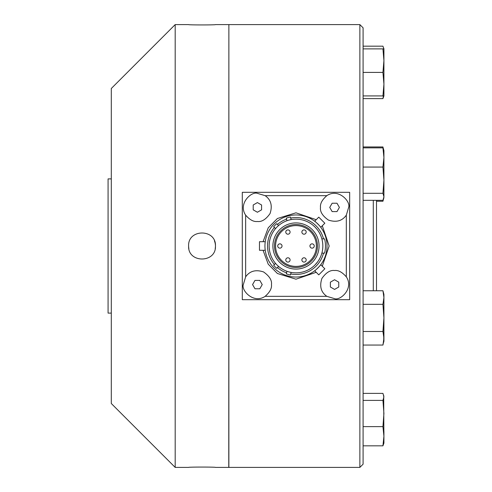 <?xml version="1.0" encoding="UTF-8"?>
<svg xmlns="http://www.w3.org/2000/svg" width="492" height="492" viewBox="0 0 492 492"><rect width="100%" height="100%" fill="white"/><g stroke="black" fill="none" stroke-linecap="round" stroke-linejoin="round"><path stroke-width="0.74" d="M359.867 467.4L363.09 464.177L363.09 27.823L359.867 24.6L359.867 467.4L228.872 467.4L228.872 24.6L359.867 24.6M383.692 198.436L383.92 196.806L382.942 200.318L363.09 200.318M382.942 72.404L383.92 60.645L383.92 95.915L382.942 95.915L383.92 84.163L382.942 72.404L363.09 72.404M382.942 95.915L363.09 95.915M383.692 342.248L383.92 323.994M376.509 201.246L382.942 201.246L383.397 199.328M382.942 48.886L383.92 48.886L383.92 60.645L382.942 48.886L363.09 48.886M383.92 95.915L382.942 98.628L363.09 98.628M382.942 98.628L383.397 95.915M383.92 340.618L382.942 345.058L363.09 345.058M383.397 148.861L382.942 146.942L363.09 146.942M383.92 431.355L383.92 443.114L382.942 445.826L363.09 445.826M383.274 148.295L383.92 150.577L383.92 196.806L382.942 193.294L383.92 180.183L382.942 167.065L383.92 157.465L382.942 147.864L363.09 147.864M382.942 167.065L363.09 167.065M383.865 48.886L382.942 46.174L363.09 46.174M363.09 400.396L382.942 400.396L383.92 396.884L382.942 393.372L363.09 393.372M382.942 445.826L383.92 436.226L382.942 426.626L363.09 426.626M382.942 426.626L383.92 413.514L382.942 400.396M373.287 290.754L373.287 200.318M382.942 147.864L383.92 150.577M382.942 345.058L383.92 338.268L382.942 331.485L363.09 331.485M363.09 290.754L382.942 290.754L383.274 292.107M382.942 331.485L383.92 317.906L382.942 304.333L363.09 304.333M382.942 304.333L383.92 297.543L382.942 290.754L383.92 294.394L383.92 341.423M382.942 193.294L363.09 193.294M383.92 194.457L383.92 153.732M383.92 443.114L383.698 395.254M376.509 290.754L376.509 200.318M242.298 192.317L349.664 192.317L349.664 299.683L242.298 299.683L242.298 192.317M349.664 299.683L349.664 192.317M228.872 24.705L228.768 467.4L215.453 467.4C216.283 466.957 187.796 466.957 188.608 467.4C187.778 466.957 216.271 466.957 215.453 467.4M245.649 276.848L245.649 215.152C237.759 203.46 251.756 191.068 257.396 193.35L265.139 195.668L326.829 195.668C338.521 187.778 350.913 201.775 348.631 207.415L346.313 215.152L346.313 276.848C354.203 288.54 340.206 300.932 334.566 298.65L326.829 296.332L265.139 296.332C253.442 304.222 241.049 290.225 243.331 284.585L245.649 276.848C249.764 270.987 255.729 269.352 263.558 271.941C269.425 276.092 272.058 280.305 271.461 284.585C271.941 288.318 269.831 292.23 265.139 296.332M215.195 248.614A13.419 13.419 0 0 0 215.453 246C216.283 263.3 187.796 263.337 188.608 246C187.778 228.7 216.271 228.663 215.453 246A13.419 13.419 0 0 0 214.426 240.859M175.189 246L175.189 467.4L111.303 403.514L111.303 88.486L175.189 24.6L175.189 246M215.453 24.6C216.283 25.043 187.796 25.043 188.608 24.6C187.778 25.043 216.271 25.043 215.453 24.6L228.768 24.6M265.139 195.668C270.994 199.783 272.63 205.748 270.04 213.577C265.889 219.444 261.676 222.077 257.396 221.48C253.663 221.96 249.752 219.85 245.649 215.152M326.829 296.332C320.969 292.217 319.333 286.252 321.922 278.423C326.073 272.556 330.286 269.923 334.566 270.52C338.299 270.04 342.211 272.15 346.313 276.848M346.313 215.152C342.198 221.013 336.233 222.648 328.404 220.059C322.537 215.908 319.905 211.695 320.501 207.415C320.021 203.682 322.131 199.77 326.829 195.668M316.215 272.304L295.981 279.185L277.414 273.503L268.208 264.161L263.072 250.293M263.072 241.707L268.208 227.839L277.408 218.497L295.981 212.815L316.215 219.696M322.285 225.767L329.166 246L322.285 266.233M188.608 246A13.419 13.419 0 0 0 188.873 248.632M253.208 209.832L257.396 212.249L253.208 209.832L253.208 204.998L257.396 202.581L261.584 204.998L261.584 209.832L257.396 212.249L261.584 209.832M262.23 284.585L259.813 288.773L254.979 288.773L252.562 284.585L254.979 280.397L259.813 280.397L262.23 284.585M332.149 211.603L329.732 207.415L332.149 203.227L336.983 203.227L339.406 207.415L336.983 211.603L332.149 211.603L329.732 207.415L332.149 203.227M330.378 282.168L334.566 279.751L338.754 282.168L338.754 287.002L334.566 289.419L330.378 287.002L330.378 282.168M254.044 204.512L253.208 204.998M261.584 204.998L260.748 204.512M254.979 280.397L252.562 284.585L254.979 288.773M259.813 288.773L260.299 287.937M264.942 246A31.039 31.039 0 0 1 295.981 214.961A31.039 31.039 0 0 1 327.02 246A31.039 31.039 0 0 1 295.981 277.039A31.039 31.039 0 0 1 264.942 246M265.059 243.306L265.2 242.033M314.677 221.228L318.761 217.15L324.831 223.22L320.753 227.304C321.171 227.261 314.726 220.816 314.677 221.228L315.938 222.23M320.753 264.696L324.831 268.78L318.761 274.85L314.677 270.772C314.72 271.19 321.165 264.745 320.753 264.696L319.751 265.957M336.983 211.603L337.469 210.76M260.299 281.24L259.813 280.397M337.918 287.488L338.754 287.002M337.469 204.063L336.983 203.227M111.303 178.891L108.08 178.891L108.08 313.109L111.303 313.109M323.533 238.884L324.597 238.884A29.489 29.489 0 0 1 324.597 253.116L323.533 253.116A28.456 28.456 0 0 1 290.71 273.964L290.446 274.96A29.489 29.489 0 0 1 286.295 273.853L286.565 272.851A28.456 28.456 0 0 1 277.439 267.58L276.707 268.312A29.489 29.489 0 0 1 273.669 265.274L274.401 264.542A28.456 28.456 0 0 1 274.401 227.458L273.669 226.726A29.489 29.489 0 0 1 276.707 223.688L277.439 224.42A28.456 28.456 0 0 1 286.565 219.149L286.295 218.147A29.489 29.489 0 0 1 290.446 217.04L290.71 218.036A28.456 28.456 0 0 1 323.533 238.884L321.866 238.884A26.845 26.845 0 0 0 291.129 219.598L290.71 218.036M265.243 241.707L259.475 241.707L259.475 250.293L265.243 250.293M286.565 272.851L286.984 271.289A26.845 26.845 0 0 1 278.583 266.436L277.439 267.58M321.866 238.884A26.845 26.845 0 0 1 291.129 272.402L290.71 273.964M321.866 253.116L323.533 253.116M274.401 264.542L275.545 263.404A26.845 26.845 0 0 1 269.136 246C269.511 251.541 269.511 251.541 269.136 246C269.511 240.459 269.511 240.459 269.136 246A26.845 26.845 0 0 1 275.545 228.595L274.401 227.458M277.439 224.42L278.583 225.564A26.845 26.845 0 0 1 286.984 220.711L286.565 219.149M317.752 261.701L314.96 264.979C310.778 268.632 310.778 268.632 314.96 264.979L317.752 261.701M312.672 267.027L311.682 267.771M269.315 242.931L269.487 241.707M269.136 246.006L269.192 247.642M269.192 247.648L269.487 250.293M316.989 229.29L315.151 227.206M291.129 272.402A26.845 26.845 0 0 1 286.984 271.289M278.583 266.436A26.845 26.845 0 0 1 275.545 263.404M275.545 228.595A26.845 26.845 0 0 1 278.583 225.564M286.984 220.711A26.845 26.845 0 0 1 291.129 219.598M295.981 222.913A23.087 23.087 0 0 1 319.068 246A23.087 23.087 0 0 1 295.981 269.087A23.087 23.087 0 0 1 272.894 246A23.087 23.087 0 0 1 295.981 222.913M274.505 246A21.476 21.476 0 0 1 295.981 224.524A21.476 21.476 0 0 1 317.457 246A21.476 21.476 0 0 1 295.981 267.476A21.476 21.476 0 0 1 274.505 246M275.582 246A20.4 20.4 0 0 0 295.981 266.4A20.4 20.4 0 0 0 316.381 246A20.4 20.4 0 0 0 295.981 225.6A20.4 20.4 0 0 0 275.582 246M287.931 234.198A2.146 2.146 0 0 1 285.778 232.052A2.146 2.146 0 0 1 287.931 229.905A2.146 2.146 0 0 1 290.077 232.052A2.146 2.146 0 0 1 287.931 234.198A2.146 2.146 0 0 1 285.778 232.052A2.146 2.146 0 0 1 287.931 229.905A2.146 2.146 0 0 1 290.077 232.052A2.146 2.146 0 0 1 287.931 234.198M301.885 259.948A2.146 2.146 0 0 1 304.031 257.802A2.146 2.146 0 0 1 306.184 259.948A2.146 2.146 0 0 1 304.031 262.095A2.146 2.146 0 0 1 301.885 259.948A2.146 2.146 0 0 1 304.031 257.802A2.146 2.146 0 0 1 306.184 259.948A2.146 2.146 0 0 1 304.031 262.095A2.146 2.146 0 0 1 301.885 259.948M282.021 246A2.146 2.146 0 0 1 279.874 248.146A2.146 2.146 0 0 1 277.728 246A2.146 2.146 0 0 1 279.874 243.854A2.146 2.146 0 0 1 282.021 246A2.146 2.146 0 0 1 279.874 248.146A2.146 2.146 0 0 1 277.728 246A2.146 2.146 0 0 1 279.874 243.854A2.146 2.146 0 0 1 282.021 246M309.942 246A2.146 2.146 0 0 1 312.088 243.854A2.146 2.146 0 0 1 314.234 246A2.146 2.146 0 0 1 312.088 248.146A2.146 2.146 0 0 1 309.942 246A2.146 2.146 0 0 1 312.088 243.854A2.146 2.146 0 0 1 314.234 246A2.146 2.146 0 0 1 312.088 248.146A2.146 2.146 0 0 1 309.942 246M304.031 234.198A2.146 2.146 0 0 1 301.885 232.052A2.146 2.146 0 0 1 304.031 229.905A2.146 2.146 0 0 1 306.184 232.052A2.146 2.146 0 0 1 304.031 234.198A2.146 2.146 0 0 1 301.885 232.052A2.146 2.146 0 0 1 304.031 229.905A2.146 2.146 0 0 1 306.184 232.052A2.146 2.146 0 0 1 304.031 234.198M290.077 259.948A2.146 2.146 0 0 1 287.931 262.095A2.146 2.146 0 0 1 285.778 259.948A2.146 2.146 0 0 1 287.931 257.802A2.146 2.146 0 0 1 290.077 259.948A2.146 2.146 0 0 1 287.931 262.095A2.146 2.146 0 0 1 285.778 259.948A2.146 2.146 0 0 1 287.931 257.802A2.146 2.146 0 0 1 290.077 259.948M383.92 197.606L382.942 201.246M383.92 48.886L383.698 48.056M188.608 467.4L175.189 467.4M188.608 24.6L175.189 24.6"/></g></svg>
